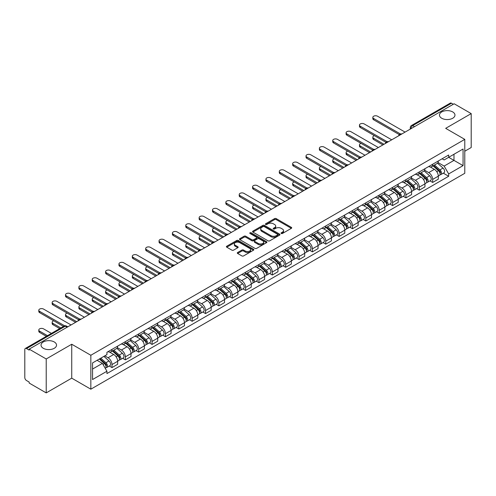 <?xml version="1.0" encoding="UTF-8"?>
<svg xmlns="http://www.w3.org/2000/svg" width="496" height="496" viewBox="0 0 496 496"><rect width="100%" height="100%" fill="white"/><g stroke="black" fill="none" stroke-linecap="round" stroke-linejoin="round"><path stroke-width="0.74" d="M281.257 233.486A0.831 0.477 0 0 0 282.435 233.486L291.363 228.327A1.19 0.688 0 0 0 291.716 227.844A1.19 0.688 0 0 0 291.363 227.36L276.235 218.624A1.19 0.688 0 0 0 274.548 218.624L265.62 223.777A0.831 0.477 0 0 0 265.372 224.118A0.831 0.477 0 0 0 265.62 224.459A0.831 0.477 0 0 0 266.798 224.459L267.952 223.789A3.807 2.195 0 0 1 273.333 223.789L274.592 224.521A3.807 2.195 0 0 1 275.708 226.071A3.807 2.195 0 0 1 274.592 227.627L273.439 228.29A0.831 0.477 0 0 0 273.191 228.631A0.831 0.477 0 0 0 273.439 228.972A0.831 0.477 0 0 0 274.617 228.972L275.77 228.303A3.807 2.195 0 0 1 281.151 228.303L282.41 229.034A3.807 2.195 0 0 1 283.526 230.584A3.807 2.195 0 0 1 282.41 232.14L281.257 232.81A0.831 0.477 0 0 0 281.015 233.145A0.831 0.477 0 0 0 281.257 233.486L281.257 232.81M54.262 341.961A7.75 4.476 0 0 0 45.818 340.994A7.75 4.476 0 0 0 41.032 345.129A7.75 4.476 0 0 0 43.301 348.291A7.75 4.476 0 0 0 51.745 349.265A7.75 4.476 0 0 0 56.532 345.129A7.75 4.476 0 0 0 54.262 341.961M452.699 111.929A7.75 4.476 0 0 0 444.255 110.955A7.75 4.476 0 0 0 439.468 115.091A7.75 4.476 0 0 0 441.738 118.259A7.75 4.476 0 0 0 450.182 119.226A7.75 4.476 0 0 0 454.968 115.091A7.75 4.476 0 0 0 452.699 111.929M237.646 252.501A1.19 0.688 0 0 0 237.299 252.985A1.19 0.688 0 0 0 237.646 253.475L241.893 255.924A1.19 0.688 0 0 0 243.573 255.924L253.493 250.195A1.19 0.688 0 0 0 253.84 249.711A1.19 0.688 0 0 0 253.493 249.228L238.359 240.486A1.19 0.688 0 0 0 236.679 240.486L226.759 246.214A1.19 0.688 0 0 0 226.412 246.698A1.19 0.688 0 0 0 226.759 247.188L231.886 250.145A1.19 0.688 0 0 0 233.566 250.145L237.813 247.696A1.19 0.688 0 0 0 238.161 247.213A1.19 0.688 0 0 0 237.813 246.723L235.271 245.26A3.181 1.835 0 0 1 234.335 243.958A3.181 1.835 0 0 1 236.301 242.265A3.181 1.835 0 0 1 239.766 242.662L249.73 248.409A3.181 1.835 0 0 1 250.66 249.711A3.181 1.835 0 0 1 248.701 251.404A3.181 1.835 0 0 1 245.235 251.007L243.573 250.052A1.19 0.688 0 0 0 241.893 250.052L237.646 252.501L237.646 253.475L241.893 251.038L241.893 250.052M90.836 355.266L71.734 344.236L46.215 358.974L29.171 349.134L454.156 103.769L471.2 113.609L445.675 128.346L464.777 139.37L90.836 355.266L90.836 389.186L464.777 173.296L464.777 139.37M268.038 240.827A1.19 0.688 0 0 0 269.719 240.827L279.639 235.098A1.19 0.688 0 0 0 279.986 234.614A1.19 0.688 0 0 0 279.639 234.131L264.504 225.395A1.19 0.688 0 0 0 262.824 225.395L252.904 231.124A1.19 0.688 0 0 0 252.557 231.607A1.19 0.688 0 0 0 252.904 232.091L268.038 240.827M250.337 233.666A0.831 0.477 0 0 1 251.181 233.783L251.181 232.798L266.563 241.676A1.19 0.688 0 0 1 266.91 242.166A1.19 0.688 0 0 1 266.563 242.649L256.643 248.378A1.19 0.688 0 0 1 254.963 248.378L239.828 239.636L239.828 238.669A1.19 0.688 0 0 0 239.481 239.153A1.19 0.688 0 0 0 239.828 239.636M239.828 238.669L244.075 236.22A1.19 0.688 0 0 1 245.756 236.22L251.894 239.76A1.19 0.688 0 0 0 253.574 239.76L256.395 238.136A1.19 0.688 0 0 0 256.742 237.646A1.19 0.688 0 0 0 256.395 237.162L250.003 233.473A0.831 0.477 0 0 1 249.761 233.132A0.831 0.477 0 0 1 250.275 232.692A0.831 0.477 0 0 1 251.181 232.798M46.215 358.974L46.215 392.894L29.171 383.055L29.171 382.069L26.511 380.531A2.424 1.401 -120 0 1 24.8 377.568L24.8 349.581A2.424 1.401 -120 0 1 25.302 348.471L64.102 326.07A2.424 1.401 60 0 1 65.311 326.188L26.511 348.589A2.424 1.401 -120 0 0 25.302 348.471M464.777 151.237L471.2 147.529L471.2 113.609M46.215 392.894L71.734 378.163L90.836 389.186M29.171 349.134L29.171 350.12L26.511 348.589M414.501 126.666L412.703 125.624A2.424 1.401 60 0 0 411.488 125.507L450.287 103.106A2.424 1.401 60 0 1 451.503 103.224L412.703 125.624A2.424 1.401 120 0 0 410.992 128.594L410.992 128.693M453.301 104.265L451.503 103.224M432.661 164.244A5.574 3.218 60 0 1 431.501 166.743L437.156 163.482A5.574 3.218 -120 0 0 438.309 160.983M424.638 170.246L428.718 172.602A5.574 3.218 60 0 1 432.661 179.428L438.309 176.161A5.574 3.218 -120 0 0 434.372 169.341L430.323 167.003M438.309 176.161L438.309 179.18L432.661 182.441L429.945 180.879M431.501 166.743A5.574 3.218 60 0 1 428.761 166.495M432.661 179.428L432.661 182.441M419.3 171.957A5.574 3.218 60 0 1 418.14 174.462L423.795 171.194A5.574 3.218 -120 0 0 424.948 168.696M416.584 188.592L419.3 190.154L424.948 186.893L424.948 183.873A5.574 3.218 -120 0 0 421.011 177.053L416.962 174.716M418.14 174.462A5.574 3.218 60 0 1 415.4 174.208M411.277 177.959L415.357 180.315A5.574 3.218 60 0 1 419.3 187.141L419.3 190.154M405.933 179.67A5.574 3.218 60 0 1 404.779 182.175L410.434 178.907A5.574 3.218 -120 0 0 411.587 176.409M403.223 196.304L405.939 197.867L411.587 194.606L411.587 191.592A5.574 3.218 -120 0 0 407.65 184.766L403.601 182.429M404.779 182.175A5.574 3.218 60 0 1 402.039 181.92M397.916 185.671L401.996 188.027A5.574 3.218 60 0 1 405.939 194.854L405.939 197.867M392.572 187.389A5.574 3.218 60 0 1 391.418 189.887L397.073 186.626A5.574 3.218 -120 0 0 398.226 184.121M389.862 204.017L392.572 205.586L398.226 202.318L398.226 199.305A5.574 3.218 -120 0 0 394.289 192.479L390.24 190.142M391.418 189.887A5.574 3.218 60 0 1 388.678 189.633M384.555 193.384L388.635 195.74A5.574 3.218 60 0 1 392.572 202.566L392.572 205.586M379.211 195.102A5.574 3.218 60 0 1 378.057 197.6L383.712 194.339A5.574 3.218 -120 0 0 384.865 191.834M376.501 211.73L379.211 213.299L384.865 210.031L384.865 207.018A5.574 3.218 -120 0 0 380.928 200.192L376.879 197.861M378.057 197.6A5.574 3.218 60 0 1 375.317 197.352M371.194 201.103L375.274 203.459A5.574 3.218 60 0 1 379.211 210.279L379.211 213.299M365.85 202.814A5.574 3.218 60 0 1 364.696 205.313L370.351 202.052A5.574 3.218 -120 0 0 371.504 199.553M363.14 219.449L365.85 221.011L371.504 217.75L371.504 214.731A5.574 3.218 -120 0 0 367.567 207.905L363.518 205.573M364.696 205.313A5.574 3.218 60 0 1 361.956 205.065M357.827 208.816L361.913 211.172A5.574 3.218 60 0 1 365.85 217.998L365.85 221.011M352.489 210.527A5.574 3.218 60 0 1 351.335 213.032L356.99 209.765A5.574 3.218 -120 0 0 358.143 207.266M349.779 227.162L352.489 228.724L358.143 225.463L358.143 222.444A5.574 3.218 -120 0 0 354.206 215.624L350.157 213.286M351.335 213.032A5.574 3.218 60 0 1 348.595 212.778M344.466 216.529L348.552 218.885A5.574 3.218 60 0 1 352.489 225.711L352.489 228.724M339.128 218.24A5.574 3.218 60 0 1 337.974 220.745L343.629 217.477A5.574 3.218 -120 0 0 344.782 214.979M336.418 234.875L339.128 236.437L344.782 233.176L344.782 230.163A5.574 3.218 -120 0 0 340.845 223.336L336.796 220.999M337.974 220.745A5.574 3.218 60 0 1 335.234 220.491M331.105 224.242L335.191 226.598A5.574 3.218 60 0 1 339.128 233.424L339.128 236.437M325.767 225.959A5.574 3.218 60 0 1 324.613 228.458L330.268 225.196A5.574 3.218 -120 0 0 331.421 222.692M323.057 242.587L325.767 244.156L331.421 240.889L331.421 237.875A5.574 3.218 -120 0 0 327.484 231.049L323.435 228.712M324.613 228.458A5.574 3.218 60 0 1 321.873 228.203M317.744 231.954L321.83 234.31A5.574 3.218 60 0 1 325.767 241.137L325.767 244.156M312.406 233.672A5.574 3.218 60 0 1 311.252 236.17L316.907 232.909A5.574 3.218 -120 0 0 318.06 230.404M309.696 250.3L312.406 251.869L318.06 248.601L318.06 245.588A5.574 3.218 -120 0 0 314.123 238.762L310.074 236.425M311.252 236.17A5.574 3.218 60 0 1 308.512 235.922M304.383 239.667L308.469 242.029A5.574 3.218 60 0 1 312.406 248.849L312.406 251.869M299.045 241.385A5.574 3.218 60 0 1 297.891 243.883L303.546 240.622A5.574 3.218 -120 0 0 304.699 238.123M296.335 258.019L299.045 259.582L304.699 256.32L304.699 253.301A5.574 3.218 -120 0 0 300.762 246.475L296.713 244.144M297.891 243.883A5.574 3.218 60 0 1 295.151 243.635M291.022 247.386L295.108 249.742A5.574 3.218 60 0 1 299.045 256.562L299.045 259.582M285.684 249.097A5.574 3.218 60 0 1 284.53 251.602L290.185 248.335A5.574 3.218 -120 0 0 291.338 245.836M282.974 265.732L285.684 267.294L291.338 264.033L291.338 261.014A5.574 3.218 -120 0 0 287.401 254.194L283.352 251.856M284.53 251.602A5.574 3.218 60 0 1 281.79 251.348M277.661 255.099L281.747 257.455A5.574 3.218 60 0 1 285.684 264.281L285.684 267.294M272.323 256.81A5.574 3.218 60 0 1 271.169 259.315L276.824 256.048A5.574 3.218 -120 0 0 277.977 253.549M269.613 273.445L272.323 275.007L277.977 271.746L277.977 268.727A5.574 3.218 -120 0 0 274.04 261.907L269.991 259.569M271.169 259.315A5.574 3.218 60 0 1 268.429 259.061M264.3 262.812L268.386 265.168A5.574 3.218 60 0 1 272.323 271.994L272.323 275.007M258.962 264.529A5.574 3.218 60 0 1 257.808 267.028L263.463 263.767A5.574 3.218 -120 0 0 264.616 261.262M256.252 281.158L258.962 282.726L264.616 279.459L264.616 276.446A5.574 3.218 -120 0 0 260.679 269.619L256.63 267.282M257.808 267.028A5.574 3.218 60 0 1 255.068 266.774M250.939 270.525L255.025 272.881A5.574 3.218 60 0 1 258.962 279.707L258.962 282.726M245.601 272.242A5.574 3.218 60 0 1 244.447 274.741L250.102 271.479A5.574 3.218 -120 0 0 251.255 268.975M242.891 288.87L245.601 290.439L251.255 287.172L251.255 284.158A5.574 3.218 -120 0 0 247.312 277.332L243.269 274.995M244.447 274.741A5.574 3.218 60 0 1 241.707 274.493M237.578 278.237L241.664 280.6A5.574 3.218 60 0 1 245.601 287.42L245.601 290.439M232.24 279.955A5.574 3.218 60 0 1 231.086 282.453L236.741 279.192A5.574 3.218 -120 0 0 237.894 276.694M229.53 296.589L232.24 298.152L237.894 294.891L237.894 291.871A5.574 3.218 -120 0 0 233.951 285.045L229.908 282.714M231.086 282.453A5.574 3.218 60 0 1 228.346 282.205M224.217 285.956L228.303 288.312A5.574 3.218 60 0 1 232.24 295.132L232.24 298.152M218.879 287.668A5.574 3.218 60 0 1 217.725 290.172L223.38 286.905A5.574 3.218 -120 0 0 224.533 284.406M216.169 304.302L218.879 305.865L224.533 302.603L224.533 299.584A5.574 3.218 -120 0 0 220.59 292.764L216.547 290.427M217.725 290.172A5.574 3.218 60 0 1 214.985 289.918M210.856 293.669L214.942 296.025A5.574 3.218 60 0 1 218.879 302.851L218.879 305.865M205.518 295.38A5.574 3.218 60 0 1 204.364 297.885L210.019 294.618A5.574 3.218 -120 0 0 211.172 292.119M202.808 312.015L205.518 313.577L211.172 310.316L211.172 307.297A5.574 3.218 -120 0 0 207.229 300.477L203.186 298.139M204.364 297.885A5.574 3.218 60 0 1 201.624 297.631M197.495 301.382L201.581 303.738A5.574 3.218 60 0 1 205.518 310.564L205.518 313.577M192.157 303.099A5.574 3.218 60 0 1 191.003 305.598L196.658 302.337A5.574 3.218 -120 0 0 197.811 299.832M189.447 319.728L192.157 321.296L197.811 318.029L197.811 315.016A5.574 3.218 -120 0 0 193.868 308.19L189.825 305.852M191.003 305.598A5.574 3.218 60 0 1 188.263 305.344M184.134 309.095L188.22 311.451A5.574 3.218 60 0 1 192.157 318.277L192.157 321.296M178.796 310.812A5.574 3.218 60 0 1 177.642 313.311L183.297 310.05A5.574 3.218 -120 0 0 184.45 307.545M176.086 327.441L178.796 329.009L184.45 325.742L184.45 322.729A5.574 3.218 -120 0 0 180.507 315.902L176.464 313.565M177.642 313.311A5.574 3.218 60 0 1 174.902 313.063M170.773 316.808L174.859 319.17A5.574 3.218 60 0 1 178.796 325.99L178.796 329.009M165.435 318.525A5.574 3.218 60 0 1 164.281 321.024L169.936 317.762A5.574 3.218 -120 0 0 171.089 315.264M162.725 335.16L165.435 336.722L171.089 333.461L171.089 330.441A5.574 3.218 -120 0 0 167.146 323.615L163.103 321.284M164.281 321.024A5.574 3.218 60 0 1 161.541 320.776M157.412 324.527L161.498 326.883A5.574 3.218 60 0 1 165.435 333.703L165.435 336.722M152.074 326.238A5.574 3.218 60 0 1 150.92 328.736L156.575 325.475A5.574 3.218 -120 0 0 157.728 322.977M149.364 342.872L152.074 344.435L157.728 341.174L157.728 338.154A5.574 3.218 -120 0 0 153.785 331.334L149.742 328.997M150.92 328.736A5.574 3.218 60 0 1 148.174 328.488M144.051 332.239L148.137 334.595A5.574 3.218 60 0 1 152.074 341.422L152.074 344.435M138.713 333.951A5.574 3.218 60 0 1 137.559 336.455L143.214 333.188A5.574 3.218 -120 0 0 144.367 330.689M136.003 350.585L138.713 352.148L144.367 348.886L144.367 345.867A5.574 3.218 -120 0 0 140.424 339.047L136.381 336.71M137.559 336.455A5.574 3.218 60 0 1 134.813 336.201M130.69 339.952L134.776 342.308A5.574 3.218 60 0 1 138.713 349.134L138.713 352.148M125.352 341.663A5.574 3.218 60 0 1 124.198 344.168L129.853 340.901A5.574 3.218 -120 0 0 131.006 338.402M122.642 358.298L125.352 359.867L131.006 356.599L131.006 353.586A5.574 3.218 -120 0 0 127.063 346.76L123.02 344.422M124.198 344.168A5.574 3.218 60 0 1 121.452 343.914M117.329 347.665L121.415 350.021A5.574 3.218 60 0 1 125.352 356.847L125.352 359.867M111.991 349.382A5.574 3.218 60 0 1 110.837 351.881L116.492 348.62A5.574 3.218 -120 0 0 117.645 346.115M109.281 366.011L111.991 367.579L117.645 364.312L117.645 361.299A5.574 3.218 -120 0 0 113.702 354.473L109.659 352.135M110.837 351.881A5.574 3.218 60 0 1 108.091 351.633M104.799 355.855L108.047 357.74A5.574 3.218 60 0 1 111.991 364.56L111.991 367.579M442.122 158.782L444.137 159.941L463.066 149.017L453.983 154.256L453.983 160.388L444.137 166.073L437.999 162.533M92.547 369.061L102.399 363.376L106.938 371.237L92.547 379.545L92.547 362.929L106.938 354.621L106.938 352.296L448.675 155L448.675 157.319L463.066 165.627L448.675 173.935L444.137 166.073M463.066 149.017L463.066 165.627M106.938 371.237L106.938 373.562L448.675 176.26L448.675 173.935M71.734 344.236L71.734 378.163M102.399 363.376L97.086 360.307M443.306 173.166L448.675 176.26M281.585 233.604L282.41 233.126A3.807 2.195 0 0 0 283.526 231.576L283.526 230.584M275.708 226.071L275.708 227.063A3.807 2.195 0 0 1 274.592 228.613L273.767 229.09M291.35 228.34L276.235 219.61A1.19 0.688 0 0 0 274.548 219.61L265.949 224.576M279.62 235.11L264.504 226.381A1.19 0.688 0 0 0 262.824 226.381L252.917 232.103M277.537 234.955A0.831 0.477 0 0 0 277.779 234.614A0.831 0.477 0 0 0 277.537 234.273L264.25 226.604A0.831 0.477 0 0 0 263.078 226.604L261.857 227.311A3.807 2.195 0 0 0 260.741 228.861A3.807 2.195 0 0 0 261.857 230.417L270.934 235.656A3.807 2.195 0 0 0 276.315 235.656L277.537 234.955L277.537 235.941A0.831 0.477 0 0 0 277.779 235.606L277.779 234.614M260.741 228.861L260.741 229.853A3.807 2.195 0 0 0 261.857 231.409L261.857 230.417M277.537 235.941L276.315 236.648A3.807 2.195 0 0 1 270.934 236.648L261.857 231.409M239.847 239.649L244.075 237.206L244.075 236.22M256.742 237.646L256.742 238.638A1.19 0.688 0 0 1 256.395 239.122L253.574 240.752A1.19 0.688 0 0 1 251.894 240.752L245.756 237.206A1.19 0.688 0 0 0 244.075 237.206M251.181 233.783L266.55 242.656M258.261 243.437A3.181 1.835 0 0 0 261.727 243.834A3.181 1.835 0 0 0 263.692 242.141A3.181 1.835 0 0 0 262.762 240.839L259.253 238.812A1.19 0.688 0 0 0 257.567 238.812L254.752 240.442A1.19 0.688 0 0 0 254.405 240.926A1.19 0.688 0 0 0 254.752 241.409L258.261 243.437L258.261 244.429A3.181 1.835 0 0 0 261.727 244.826A3.181 1.835 0 0 0 263.692 243.127L263.692 242.141M254.405 240.926L254.405 241.912A1.19 0.688 0 0 0 254.752 242.401L254.752 241.409M258.261 244.429L254.752 242.401M250.66 249.711L250.66 250.697A3.181 1.835 0 0 1 248.701 252.396A3.181 1.835 0 0 1 245.235 251.999L243.573 251.038A1.19 0.688 0 0 0 241.893 251.038M234.335 243.958L234.335 244.95A3.181 1.835 0 0 0 235.271 246.245L235.271 245.26M237.813 246.723L237.813 247.696L235.271 246.245M253.493 249.228L253.493 250.195L238.359 241.478A1.19 0.688 0 0 0 236.679 241.478L226.771 247.194L226.759 246.214M433.045 165.856L438.489 170.717A3.026 1.748 60 0 1 439.437 175.398L438.309 176.049M433.188 165.986L435.748 167.462M374.455 135.687A2.784 1.606 -0 0 0 372.831 137.144A2.784 1.606 -0 0 0 373.649 138.285L384.009 144.268M433.591 165.54L439.654 170.946A1.451 0.837 60 0 1 440.107 173.191A1.451 0.837 60 0 1 439.977 173.247M434.502 165.013L439.946 169.874A3.026 1.748 60 0 1 440.894 174.555A3.026 1.748 60 0 1 439.983 174.654M437.534 163.19L443.027 168.094A3.026 1.748 60 0 1 443.982 172.775L440.894 174.555M382.893 144.913L373.649 139.568A2.784 1.606 180 0 1 372.831 138.434L372.831 137.144M399.323 134.614L373.649 119.79A2.784 1.606 180 0 1 372.831 118.656L372.831 117.366A2.784 1.606 -0 0 0 373.649 118.507L400.427 133.963M405.077 132.103L377.586 116.231A2.784 1.606 -0 0 0 374.548 115.878A2.784 1.606 -0 0 0 372.831 117.366M419.684 173.569L425.128 178.43A3.026 1.748 60 0 1 426.076 183.111L424.948 183.762M419.827 173.699L422.387 175.181M361.094 143.4A2.784 1.606 -0 0 0 359.47 144.863A2.784 1.606 -0 0 0 360.288 145.998L370.648 151.981M420.23 173.253L426.293 178.659A1.451 0.837 60 0 1 426.746 180.904A1.451 0.837 60 0 1 426.616 180.959M421.141 172.732L426.585 177.587A3.026 1.748 60 0 1 427.533 182.268A3.026 1.748 60 0 1 426.622 182.367M424.173 170.909L429.666 175.807A3.026 1.748 60 0 1 430.615 180.488L427.533 182.268M369.532 152.625L360.288 147.281A2.784 1.606 180 0 1 359.47 146.146L359.47 144.863M406.323 181.282L411.767 186.143A3.026 1.748 60 0 1 412.715 190.824L411.587 191.475M406.466 181.412L409.026 182.894M347.733 151.113A2.784 1.606 -0 0 0 346.109 152.576A2.784 1.606 -0 0 0 346.921 153.71L357.287 159.693M406.869 180.966L412.932 186.372A1.451 0.837 60 0 1 413.385 188.623A1.451 0.837 60 0 1 413.255 188.672M407.78 180.445L413.224 185.299A3.026 1.748 60 0 1 414.172 189.987A3.026 1.748 60 0 1 413.261 190.08M410.812 178.622L416.305 183.52A3.026 1.748 60 0 1 417.254 188.201L414.172 189.987M356.171 160.338L346.921 155A2.784 1.606 180 0 1 346.109 153.859L346.109 152.576M385.962 142.327L360.288 127.503A2.784 1.606 180 0 1 359.47 126.368L359.47 125.079A2.784 1.606 -0 0 0 360.288 126.22L387.066 141.682M391.716 139.816L364.225 123.944A2.784 1.606 -0 0 0 361.187 123.597A2.784 1.606 -0 0 0 359.47 125.079M372.601 150.04L346.921 135.216A2.784 1.606 180 0 1 346.109 134.081L346.109 132.798A2.784 1.606 -0 0 0 346.921 133.932L373.705 149.395M378.355 147.529L350.864 131.657A2.784 1.606 -0 0 0 347.826 131.31A2.784 1.606 -0 0 0 346.109 132.798M392.962 189.001L398.406 193.855A3.026 1.748 60 0 1 399.354 198.536L398.226 199.194M393.105 189.125L395.665 190.607M334.372 158.825A2.784 1.606 -0 0 0 332.748 160.289A2.784 1.606 -0 0 0 333.56 161.423L343.926 167.406M393.508 188.678L399.571 194.085A1.451 0.837 60 0 1 400.024 196.335A1.451 0.837 60 0 1 399.894 196.385M394.419 188.158L399.863 193.018A3.026 1.748 60 0 1 400.811 197.699A3.026 1.748 60 0 1 399.9 197.799M397.451 186.335L402.944 191.233A3.026 1.748 60 0 1 403.893 195.92L400.811 197.699M342.81 168.051L333.56 162.713A2.784 1.606 180 0 1 332.748 161.572L332.748 160.289M379.601 196.714L385.045 201.568A3.026 1.748 60 0 1 385.993 206.255L384.865 206.906M379.744 196.844L382.304 198.319M321.011 166.538A2.784 1.606 -0 0 0 319.387 168.001A2.784 1.606 -0 0 0 320.199 169.142L330.565 175.125M380.147 196.397L386.21 201.804A1.451 0.837 60 0 1 386.663 204.048A1.451 0.837 60 0 1 386.533 204.104M381.058 195.87L386.502 200.731A3.026 1.748 60 0 1 387.45 205.412A3.026 1.748 60 0 1 386.539 205.511M384.09 194.048L389.583 198.952A3.026 1.748 60 0 1 390.532 203.633L387.45 205.412M329.449 175.764L320.199 170.426A2.784 1.606 180 0 1 319.387 169.291L319.387 168.001M366.24 204.426L371.684 209.287A3.026 1.748 60 0 1 372.632 213.968L371.504 214.619M366.383 204.557L368.943 206.032M307.65 174.257A2.784 1.606 -0 0 0 306.026 175.714A2.784 1.606 -0 0 0 306.838 176.855L317.204 182.838M366.786 204.11L372.843 209.517A1.451 0.837 60 0 1 373.302 211.761A1.451 0.837 60 0 1 373.172 211.817M367.697 203.583L373.141 208.444A3.026 1.748 60 0 1 374.089 213.125A3.026 1.748 60 0 1 373.178 213.224M370.729 201.76L376.222 206.665A3.026 1.748 60 0 1 377.171 211.346L374.089 213.125M316.088 183.483L306.838 178.138A2.784 1.606 180 0 1 306.026 177.004L306.026 175.714M359.24 157.753L333.56 142.935A2.784 1.606 180 0 1 332.748 141.794L332.748 140.511A2.784 1.606 -0 0 0 333.56 141.645L360.344 157.108M364.994 155.242L337.503 139.37A2.784 1.606 -0 0 0 334.465 139.023A2.784 1.606 -0 0 0 332.748 140.511M345.873 165.472L320.199 150.648A2.784 1.606 180 0 1 319.387 149.507L319.387 148.223A2.784 1.606 -0 0 0 320.199 149.358L346.983 164.821M351.633 162.961L324.142 147.083A2.784 1.606 -0 0 0 321.104 146.735A2.784 1.606 -0 0 0 319.387 148.223M332.512 173.185L306.838 158.36A2.784 1.606 180 0 1 306.026 157.22L306.026 155.936A2.784 1.606 -0 0 0 306.838 157.077L333.622 172.534M338.272 170.674L310.781 154.802A2.784 1.606 -0 0 0 307.743 154.448A2.784 1.606 -0 0 0 306.026 155.936M352.879 212.139L358.323 217A3.026 1.748 60 0 1 359.271 221.681L358.143 222.332M353.022 212.269L355.582 213.751M294.289 181.97A2.784 1.606 -0 0 0 292.665 183.433A2.784 1.606 -0 0 0 293.477 184.568L303.843 190.551M353.425 211.823L359.482 217.229A1.451 0.837 60 0 1 359.941 219.474A1.451 0.837 60 0 1 359.811 219.53M354.336 211.302L359.78 216.157A3.026 1.748 60 0 1 360.728 220.838A3.026 1.748 60 0 1 359.817 220.937M357.368 209.479L362.861 214.377A3.026 1.748 60 0 1 363.81 219.058L360.728 220.838M302.727 191.196L293.477 185.851A2.784 1.606 180 0 1 292.665 184.717L292.665 183.433M319.151 180.897L293.477 166.073A2.784 1.606 180 0 1 292.665 164.939L292.665 163.649A2.784 1.606 -0 0 0 293.477 164.79L320.261 180.253M324.911 178.386L297.42 162.514A2.784 1.606 -0 0 0 294.382 162.167A2.784 1.606 -0 0 0 292.665 163.649M339.518 219.852L344.962 224.713A3.026 1.748 60 0 1 345.91 229.394L344.782 230.045M339.661 219.982L342.221 221.464M280.928 189.683A2.784 1.606 -0 0 0 279.304 191.146A2.784 1.606 -0 0 0 280.116 192.281L290.482 198.264M340.064 219.536L346.121 224.942A1.451 0.837 60 0 1 346.58 227.193A1.451 0.837 60 0 1 346.45 227.242M340.975 219.015L346.419 223.87A3.026 1.748 60 0 1 347.367 228.557A3.026 1.748 60 0 1 346.456 228.65M344.007 217.192L349.5 222.09A3.026 1.748 60 0 1 350.449 226.771L347.367 228.557M289.366 198.908L280.116 193.57A2.784 1.606 180 0 1 279.304 192.429L279.304 191.146M305.79 188.61L280.116 173.786A2.784 1.606 180 0 1 279.304 172.651L279.304 171.362A2.784 1.606 -0 0 0 280.116 172.503L306.9 187.965M311.55 186.099L284.059 170.227A2.784 1.606 -0 0 0 281.021 169.88A2.784 1.606 -0 0 0 279.304 171.362M326.157 227.571L331.601 232.426A3.026 1.748 60 0 1 332.549 237.107L331.421 237.764M326.3 227.695L328.86 229.177M267.567 197.396A2.784 1.606 -0 0 0 265.943 198.859A2.784 1.606 -0 0 0 266.755 199.993L277.121 205.976M326.703 227.249L332.76 232.655A1.451 0.837 60 0 1 333.219 234.906A1.451 0.837 60 0 1 333.089 234.955M327.614 226.728L333.058 231.589A3.026 1.748 60 0 1 334.006 236.27A3.026 1.748 60 0 1 333.089 236.363M330.646 224.905L336.139 229.803A3.026 1.748 60 0 1 337.088 234.49L334.006 236.27M276.005 206.621L266.755 201.283A2.784 1.606 180 0 1 265.943 200.142L265.943 198.859M292.429 196.323L266.755 181.499A2.784 1.606 180 0 1 265.943 180.364L265.943 179.081A2.784 1.606 -0 0 0 266.755 180.215L293.539 195.678M298.189 193.812L270.698 177.94A2.784 1.606 -0 0 0 267.66 177.593A2.784 1.606 -0 0 0 265.943 179.081M312.796 235.284L318.24 240.138A3.026 1.748 60 0 1 319.188 244.826L318.06 245.477M312.939 235.408L315.499 236.89M254.206 205.108A2.784 1.606 -0 0 0 252.582 206.572A2.784 1.606 -0 0 0 253.394 207.712L263.76 213.695M313.342 234.968L319.399 240.374A1.451 0.837 60 0 1 319.858 242.618A1.451 0.837 60 0 1 319.728 242.674M314.247 234.441L319.697 239.301A3.026 1.748 60 0 1 320.645 243.982A3.026 1.748 60 0 1 319.728 244.082M317.285 232.618L322.778 237.522A3.026 1.748 60 0 1 323.727 242.203L320.645 243.982M262.644 214.334L253.394 208.996A2.784 1.606 180 0 1 252.582 207.861L252.582 206.572M279.068 204.042L253.394 189.218A2.784 1.606 180 0 1 252.582 188.077L252.582 186.794A2.784 1.606 -0 0 0 253.394 187.928L280.178 203.391M284.828 201.531L257.337 185.653A2.784 1.606 -0 0 0 254.299 185.306A2.784 1.606 -0 0 0 252.582 186.794M299.435 242.997L304.879 247.857A3.026 1.748 60 0 1 305.827 252.538L304.699 253.189M299.578 243.127L302.138 244.602M240.845 212.827A2.784 1.606 -0 0 0 239.221 214.284A2.784 1.606 -0 0 0 240.033 215.425L250.399 221.408M299.981 242.68L306.038 248.087A1.451 0.837 60 0 1 306.497 250.331A1.451 0.837 60 0 1 306.367 250.387M300.886 242.153L306.336 247.014A3.026 1.748 60 0 1 307.284 251.695A3.026 1.748 60 0 1 306.367 251.794M303.924 240.331L309.417 245.235A3.026 1.748 60 0 1 310.366 249.916L307.284 251.695M249.283 222.053L240.033 216.709A2.784 1.606 180 0 1 239.221 215.574L239.221 214.284M286.074 250.709L291.518 255.57A3.026 1.748 60 0 1 292.466 260.251L291.338 260.902M286.217 250.84L288.777 252.321M227.484 220.54A2.784 1.606 -0 0 0 225.86 222.003A2.784 1.606 -0 0 0 226.672 223.138L237.038 229.121M286.62 250.393L292.677 255.8A1.451 0.837 60 0 1 293.136 258.044A1.451 0.837 60 0 1 293.006 258.1M287.525 249.872L292.975 254.727A3.026 1.748 60 0 1 293.923 259.408A3.026 1.748 60 0 1 293.006 259.507M290.563 248.05L296.056 252.948A3.026 1.748 60 0 1 297.005 257.629L293.923 259.408M235.922 229.766L226.672 224.421A2.784 1.606 180 0 1 225.86 223.287L225.86 222.003M272.713 258.422L278.157 263.283A3.026 1.748 60 0 1 279.105 267.964L277.977 268.615M272.856 258.552L275.416 260.034M214.123 228.253A2.784 1.606 -0 0 0 212.499 229.716A2.784 1.606 -0 0 0 213.311 230.851L223.677 236.834M273.259 258.106L279.316 263.512A1.451 0.837 60 0 1 279.775 265.763A1.451 0.837 60 0 1 279.645 265.813M274.164 257.585L279.614 262.44A3.026 1.748 60 0 1 280.562 267.127A3.026 1.748 60 0 1 279.645 267.22M277.202 255.762L282.695 260.66A3.026 1.748 60 0 1 283.644 265.341L280.562 267.127M222.561 237.479L213.311 232.14A2.784 1.606 180 0 1 212.499 231L212.499 229.716M259.352 266.141L264.796 270.996A3.026 1.748 60 0 1 265.744 275.677L264.616 276.334M259.495 266.265L262.055 267.747M200.762 235.966A2.784 1.606 -0 0 0 199.138 237.429A2.784 1.606 -0 0 0 199.95 238.564L210.316 244.547M259.898 265.819L265.955 271.225A1.451 0.837 60 0 1 266.414 273.476A1.451 0.837 60 0 1 266.278 273.525M260.803 265.298L266.253 270.159A3.026 1.748 60 0 1 267.201 274.84A3.026 1.748 60 0 1 266.284 274.933M263.841 263.475L269.334 268.373A3.026 1.748 60 0 1 270.283 273.06L267.201 274.84M209.2 245.191L199.95 239.853A2.784 1.606 180 0 1 199.138 238.712L199.138 237.429M245.991 273.854L251.435 278.709A3.026 1.748 60 0 1 252.383 283.396L251.255 284.047M246.134 273.978L248.694 275.46M187.401 243.679A2.784 1.606 -0 0 0 185.777 245.142A2.784 1.606 -0 0 0 186.589 246.283L196.955 252.266M246.537 273.538L252.594 278.938A1.451 0.837 60 0 1 253.053 281.189A1.451 0.837 60 0 1 252.917 281.238M247.442 273.011L252.892 277.872A3.026 1.748 60 0 1 253.84 282.553A3.026 1.748 60 0 1 252.923 282.652M250.48 271.188L255.973 276.092A3.026 1.748 60 0 1 256.922 280.773L253.84 282.553M195.839 252.904L186.589 247.566A2.784 1.606 180 0 1 185.777 246.431L185.777 245.142M232.624 281.567L238.074 286.421A3.026 1.748 60 0 1 239.022 291.109L237.894 291.76M232.773 281.697L235.333 283.173M174.04 251.398A2.784 1.606 -0 0 0 172.416 252.855A2.784 1.606 -0 0 0 173.228 253.995L183.594 259.978M233.176 281.251L239.233 286.657A1.451 0.837 60 0 1 239.692 288.901A1.451 0.837 60 0 1 239.556 288.957M234.081 280.724L239.525 285.584A3.026 1.748 60 0 1 240.479 290.265A3.026 1.748 60 0 1 239.562 290.365M237.119 278.901L242.612 283.805A3.026 1.748 60 0 1 243.561 288.486L240.479 290.265M182.478 260.617L173.228 255.279A2.784 1.606 180 0 1 172.416 254.144L172.416 252.855M265.707 211.755L240.033 196.931A2.784 1.606 180 0 1 239.221 195.79L239.221 194.506A2.784 1.606 -0 0 0 240.033 195.647L266.817 211.104M271.467 209.244L243.976 193.372A2.784 1.606 -0 0 0 240.938 193.018A2.784 1.606 -0 0 0 239.221 194.506M252.346 219.468L226.672 204.643A2.784 1.606 180 0 1 225.86 203.509L225.86 202.219A2.784 1.606 -0 0 0 226.672 203.36L253.456 218.823M258.106 216.957L230.615 201.085A2.784 1.606 -0 0 0 227.577 200.737A2.784 1.606 -0 0 0 225.86 202.219M238.985 227.18L213.311 212.356A2.784 1.606 180 0 1 212.499 211.222L212.499 209.932A2.784 1.606 -0 0 0 213.311 211.073L240.095 226.536M244.745 224.669L217.254 208.797A2.784 1.606 -0 0 0 214.216 208.45A2.784 1.606 -0 0 0 212.499 209.932M225.624 234.893L199.95 220.069A2.784 1.606 180 0 1 199.138 218.934L199.138 217.651A2.784 1.606 -0 0 0 199.95 218.786L226.734 234.248M231.384 232.382L203.893 216.51A2.784 1.606 -0 0 0 200.855 216.163A2.784 1.606 -0 0 0 199.138 217.651M212.263 242.606L186.589 227.788A2.784 1.606 180 0 1 185.777 226.647L185.777 225.364A2.784 1.606 -0 0 0 186.589 226.498L213.373 241.961M218.023 240.101L190.532 224.223A2.784 1.606 -0 0 0 187.494 223.876A2.784 1.606 -0 0 0 185.777 225.364M198.902 250.325L173.228 235.501A2.784 1.606 180 0 1 172.416 234.36L172.416 233.077A2.784 1.606 -0 0 0 173.228 234.211L200.012 249.674M204.662 247.814L177.171 231.942A2.784 1.606 -0 0 0 174.133 231.589A2.784 1.606 -0 0 0 172.416 233.077M219.263 289.28L224.713 294.14A3.026 1.748 60 0 1 225.661 298.821L224.533 299.472M219.412 289.41L221.972 290.885M160.679 259.11A2.784 1.606 -0 0 0 159.055 260.574A2.784 1.606 -0 0 0 159.867 261.708L170.233 267.691M219.815 288.963L225.872 294.37A1.451 0.837 60 0 1 226.331 296.614A1.451 0.837 60 0 1 226.195 296.67M220.72 288.443L226.164 293.297A3.026 1.748 60 0 1 227.118 297.978A3.026 1.748 60 0 1 226.201 298.077M223.758 286.62L229.251 291.518A3.026 1.748 60 0 1 230.2 296.199L227.118 297.978M169.117 268.336L159.867 262.992A2.784 1.606 180 0 1 159.055 261.857L159.055 260.574M185.541 258.038L159.867 243.214A2.784 1.606 180 0 1 159.055 242.079L159.055 240.789A2.784 1.606 -0 0 0 159.867 241.93L186.651 257.387M191.301 255.527L163.81 239.655A2.784 1.606 -0 0 0 160.772 239.308A2.784 1.606 -0 0 0 159.055 240.789M205.902 296.992L211.352 301.853A3.026 1.748 60 0 1 212.3 306.534L211.172 307.185M206.051 297.123L208.611 298.604M147.312 266.823A2.784 1.606 -0 0 0 145.688 268.286A2.784 1.606 -0 0 0 146.506 269.421L156.872 275.404M206.454 296.676L212.511 302.083A1.451 0.837 60 0 1 212.97 304.333A1.451 0.837 60 0 1 212.834 304.383M207.359 296.155L212.803 301.01A3.026 1.748 60 0 1 213.757 305.697A3.026 1.748 60 0 1 212.84 305.79M210.397 294.333L215.89 299.231A3.026 1.748 60 0 1 216.839 303.912L213.757 305.697M155.756 276.049L146.506 270.711A2.784 1.606 180 0 1 145.688 269.57L145.688 268.286M172.18 265.751L146.506 250.926A2.784 1.606 180 0 1 145.688 249.792L145.688 248.502A2.784 1.606 -0 0 0 146.506 249.643L173.29 265.106M177.94 263.24L150.449 247.368A2.784 1.606 -0 0 0 147.411 247.02A2.784 1.606 -0 0 0 145.688 248.502M192.541 304.705L197.991 309.566A3.026 1.748 60 0 1 198.939 314.247L197.811 314.904M192.69 304.835L195.25 306.317M133.951 274.536A2.784 1.606 -0 0 0 132.327 275.999A2.784 1.606 -0 0 0 133.145 277.134L143.511 283.117M193.093 304.389L199.15 309.795A1.451 0.837 60 0 1 199.609 312.046A1.451 0.837 60 0 1 199.473 312.096M193.998 303.868L199.442 308.723A3.026 1.748 60 0 1 200.396 313.41A3.026 1.748 60 0 1 199.479 313.503M197.036 302.045L202.529 306.943A3.026 1.748 60 0 1 203.478 311.631L200.396 313.41M142.395 283.762L133.145 278.423A2.784 1.606 180 0 1 132.327 277.283L132.327 275.999M158.819 273.463L133.145 258.639A2.784 1.606 180 0 1 132.327 257.505L132.327 256.221A2.784 1.606 -0 0 0 133.145 257.356L159.923 272.819M164.579 270.952L137.088 255.08A2.784 1.606 -0 0 0 134.05 254.733A2.784 1.606 -0 0 0 132.327 256.221M179.18 312.424L184.63 317.279A3.026 1.748 60 0 1 185.578 321.96L184.45 322.617M179.329 312.548L181.889 314.03M120.59 282.249A2.784 1.606 -0 0 0 118.966 283.712A2.784 1.606 -0 0 0 119.784 284.853L130.15 290.836M179.732 312.108L185.789 317.508A1.451 0.837 60 0 1 186.248 319.759A1.451 0.837 60 0 1 186.112 319.808M180.637 311.581L186.081 316.442A3.026 1.748 60 0 1 187.035 321.123A3.026 1.748 60 0 1 186.118 321.222M183.675 309.758L189.168 314.662A3.026 1.748 60 0 1 190.117 319.343L187.035 321.123M129.034 291.474L119.784 286.136A2.784 1.606 180 0 1 118.966 284.995L118.966 283.712M145.458 281.176L119.784 266.358A2.784 1.606 180 0 1 118.966 265.217L118.966 263.934A2.784 1.606 -0 0 0 119.784 265.069L146.562 280.531M151.218 278.671L123.721 262.793A2.784 1.606 -0 0 0 120.689 262.446A2.784 1.606 -0 0 0 118.966 263.934M165.819 320.137L171.269 324.992A3.026 1.748 60 0 1 172.217 329.679L171.089 330.33M165.968 320.267L168.528 321.743M107.229 289.962A2.784 1.606 -0 0 0 105.605 291.425A2.784 1.606 -0 0 0 106.423 292.566L116.783 298.549M166.371 319.821L172.428 325.227A1.451 0.837 60 0 1 172.887 327.472A1.451 0.837 60 0 1 172.751 327.527M167.276 319.294L172.72 324.155A3.026 1.748 60 0 1 173.674 328.836A3.026 1.748 60 0 1 172.757 328.935M170.314 317.471L175.807 322.375A3.026 1.748 60 0 1 176.756 327.056L173.674 328.836M115.673 299.187L106.423 293.849A2.784 1.606 180 0 1 105.605 292.714L105.605 291.425M132.097 288.895L106.423 274.071A2.784 1.606 180 0 1 105.605 272.93L105.605 271.647A2.784 1.606 -0 0 0 106.423 272.781L133.201 288.244M137.857 286.384L110.36 270.512A2.784 1.606 -0 0 0 107.328 270.159A2.784 1.606 -0 0 0 105.605 271.647M152.458 327.85L157.902 332.711A3.026 1.748 60 0 1 158.856 337.392L157.728 338.043M152.607 327.98L155.167 329.456M93.868 297.681A2.784 1.606 -0 0 0 92.244 299.138A2.784 1.606 -0 0 0 93.062 300.278L103.422 306.261M153.01 327.534L159.067 332.94A1.451 0.837 60 0 1 159.526 335.184A1.451 0.837 60 0 1 159.39 335.24M153.915 327.007L159.359 331.867A3.026 1.748 60 0 1 160.313 336.548A3.026 1.748 60 0 1 159.396 336.648M156.953 325.19L162.446 330.088A3.026 1.748 60 0 1 163.395 334.769L160.313 336.548M102.312 306.906L93.062 301.562A2.784 1.606 180 0 1 92.244 300.427L92.244 299.138M118.736 296.608L93.062 281.784A2.784 1.606 180 0 1 92.244 280.649L92.244 279.36A2.784 1.606 -0 0 0 93.062 280.5L119.84 295.957M124.496 294.097L96.999 278.225A2.784 1.606 -0 0 0 93.967 277.878A2.784 1.606 -0 0 0 92.244 279.36M139.097 335.563L144.541 340.423A3.026 1.748 60 0 1 145.495 345.104L144.367 345.755M139.246 335.693L141.806 337.175M80.507 305.393A2.784 1.606 -0 0 0 78.883 306.857A2.784 1.606 -0 0 0 79.701 307.991L90.061 313.974M139.649 335.246L145.706 340.653A1.451 0.837 60 0 1 146.165 342.903A1.451 0.837 60 0 1 146.029 342.953M140.554 334.726L145.998 339.58A3.026 1.748 60 0 1 146.952 344.261A3.026 1.748 60 0 1 146.035 344.36M143.592 332.903L149.085 337.801A3.026 1.748 60 0 1 150.034 342.482L146.952 344.261M88.951 314.619L79.701 309.275A2.784 1.606 180 0 1 78.883 308.14L78.883 306.857M105.375 304.321L79.701 289.497A2.784 1.606 180 0 1 78.883 288.362L78.883 287.072A2.784 1.606 -0 0 0 79.701 288.213L106.479 303.676M111.135 301.81L83.638 285.938A2.784 1.606 -0 0 0 80.606 285.591A2.784 1.606 -0 0 0 78.883 287.072M125.736 343.275L131.18 348.136A3.026 1.748 60 0 1 132.134 352.817L131.006 353.468M125.885 343.406L128.445 344.887M67.146 313.106A2.784 1.606 -0 0 0 65.522 314.569A2.784 1.606 -0 0 0 66.34 315.704L76.7 321.687M126.288 342.959L132.345 348.366A1.451 0.837 60 0 1 132.804 350.616A1.451 0.837 60 0 1 132.668 350.666M127.193 342.438L132.637 347.293A3.026 1.748 60 0 1 133.591 351.98A3.026 1.748 60 0 1 132.674 352.073M130.231 340.616L135.724 345.514A3.026 1.748 60 0 1 136.673 350.201L133.591 351.98M75.59 322.332L66.34 316.994A2.784 1.606 180 0 1 65.522 315.853L65.522 314.569M92.014 312.034L66.34 297.209A2.784 1.606 180 0 1 65.522 296.075L65.522 294.791A2.784 1.606 -0 0 0 66.34 295.926L93.118 311.389M97.774 309.523L70.277 293.651A2.784 1.606 -0 0 0 67.245 293.303A2.784 1.606 -0 0 0 65.522 294.791M112.375 350.994L117.819 355.849A3.026 1.748 60 0 1 118.773 360.53L117.639 361.187M112.524 351.118L115.084 352.6M53.785 320.819A2.784 1.606 -0 0 0 52.161 322.282A2.784 1.606 -0 0 0 52.979 323.423L60.834 327.955M112.927 350.672L118.984 356.078A1.451 0.837 60 0 1 119.443 358.329A1.451 0.837 60 0 1 119.307 358.379M113.832 350.151L119.276 355.012A3.026 1.748 60 0 1 120.23 359.693A3.026 1.748 60 0 1 119.313 359.792M116.87 348.328L122.363 353.233A3.026 1.748 60 0 1 123.312 357.914L120.23 359.693M59.718 328.6L52.979 324.706A2.784 1.606 180 0 1 52.161 323.566L52.161 322.282M78.653 319.746L52.979 304.928A2.784 1.606 180 0 1 52.161 303.788L52.161 302.504A2.784 1.606 -0 0 0 52.979 303.639L79.757 319.102M84.413 317.242L56.916 301.363A2.784 1.606 -0 0 0 53.884 301.016A2.784 1.606 -0 0 0 52.161 302.504M99.349 359.005L104.458 363.562A3.026 1.748 60 0 1 105.412 368.249L105.264 368.336M99.398 358.974L101.723 360.313M51.41 333.393L43.555 328.86A2.784 1.606 -0 0 0 40.523 328.513A2.784 1.606 -0 0 0 38.8 329.995A2.784 1.606 -0 0 0 39.618 331.136L47.473 335.668M99.894 358.689L105.623 363.797A1.451 0.837 60 0 1 106.082 366.042A1.451 0.837 60 0 1 105.946 366.098M100.806 358.162L105.915 362.725A3.026 1.748 60 0 1 106.869 367.406A3.026 1.748 60 0 1 105.952 367.505M103.887 356.382L109.002 360.945A3.026 1.748 60 0 1 109.951 365.626L106.869 367.406M46.357 336.313L39.618 332.419A2.784 1.606 180 0 1 38.8 331.285L38.8 329.995M63.488 326.424L39.618 312.641A2.784 1.606 180 0 1 38.8 311.5L38.8 310.217A2.784 1.606 -0 0 0 39.618 311.352L64.685 325.829M71.052 324.954L43.555 309.082A2.784 1.606 -0 0 0 40.523 308.729A2.784 1.606 -0 0 0 38.8 310.217M411.072 128.644L410.992 128.594A2.424 1.401 0 0 1 410.279 127.602L410.279 129.103M125.352 356.847L131.006 353.586M138.713 349.134L144.367 345.867M152.074 341.422L157.728 338.154M165.435 333.703L171.089 330.441M178.796 325.99L184.45 322.729M192.157 318.277L197.811 315.016M205.518 310.564L211.172 307.297M218.879 302.851L224.533 299.584M232.24 295.132L237.894 291.871M245.601 287.42L251.255 284.158M258.962 279.707L264.616 276.446M272.323 271.994L277.977 268.727M285.684 264.281L291.338 261.014M299.045 256.562L304.699 253.301M312.406 248.849L318.06 245.588M325.767 241.137L331.421 237.875M339.128 233.424L344.782 230.163M352.489 225.711L358.143 222.444M365.85 217.998L371.504 214.731M379.211 210.279L384.865 207.018M392.572 202.566L398.226 199.305M405.939 194.854L411.587 191.592M419.3 187.141L424.948 183.873M111.991 364.56L117.645 361.299M108.047 357.74L113.702 354.473M121.415 350.021L127.063 346.76M134.776 342.308L140.424 339.047M148.137 334.595L153.785 331.334M161.498 326.883L167.146 323.615M174.859 319.17L180.507 315.902M188.22 311.451L193.868 308.19M201.581 303.738L207.229 300.477M214.942 296.025L220.59 292.764M228.303 288.312L233.951 285.045M241.664 280.6L247.312 277.332M255.025 272.881L260.679 269.619M268.386 265.168L274.04 261.907M281.747 257.455L287.401 254.194M295.108 249.742L300.762 246.475M308.469 242.029L314.123 238.762M321.83 234.31L327.484 231.049M335.191 226.598L340.845 223.336M348.552 218.885L354.206 215.624M361.913 211.172L367.567 207.905M375.274 203.459L380.928 200.192M388.635 195.74L394.289 192.479M401.996 188.027L407.65 184.766M415.357 180.315L421.011 177.053M428.718 172.602L434.372 169.341M401.586 134.118A2.424 1.401 120 0 0 400.52 134.738M388.225 141.831A2.424 1.401 120 0 0 387.159 142.451M374.864 149.544A2.424 1.401 120 0 0 373.798 150.164M361.503 157.257A2.424 1.401 120 0 0 360.437 157.877M348.142 164.976A2.424 1.401 120 0 0 347.076 165.59M334.781 172.689A2.424 1.401 120 0 0 333.715 173.302M321.42 180.401A2.424 1.401 120 0 0 320.354 181.021M308.059 188.114A2.424 1.401 120 0 0 306.993 188.734M294.698 195.827A2.424 1.401 120 0 0 293.632 196.447M281.337 203.546A2.424 1.401 120 0 0 280.271 204.16M267.976 211.259A2.424 1.401 120 0 0 266.91 211.873M254.615 218.972A2.424 1.401 120 0 0 253.549 219.592M241.254 226.684A2.424 1.401 120 0 0 240.188 227.304M227.893 234.397A2.424 1.401 120 0 0 226.821 235.017M214.532 242.116A2.424 1.401 120 0 0 213.46 242.73M201.171 249.829A2.424 1.401 120 0 0 200.099 250.443M187.81 257.542A2.424 1.401 120 0 0 186.738 258.162M174.449 265.255A2.424 1.401 120 0 0 173.377 265.875M161.088 272.967A2.424 1.401 120 0 0 160.016 273.587M147.727 280.686A2.424 1.401 120 0 0 146.655 281.3M134.366 288.399A2.424 1.401 120 0 0 133.294 289.013M121.005 296.112A2.424 1.401 120 0 0 119.933 296.732M107.644 303.825A2.424 1.401 120 0 0 106.572 304.445M94.283 311.538A2.424 1.401 120 0 0 93.211 312.158M80.922 319.257A2.424 1.401 120 0 0 79.85 319.87M67.109 327.23L65.311 326.188A2.424 1.401 120 0 1 66.526 326.07A2.424 2.424 0 0 0 64.102 326.07M282.41 233.126L282.41 232.14M273.439 228.972L273.439 228.29M274.592 228.613L274.592 227.627M265.62 224.459L265.62 223.777M274.548 219.61L274.548 218.624M276.235 219.61L276.235 218.624M291.363 228.327L291.363 227.36M252.904 232.091L252.904 231.124M262.824 226.381L262.824 225.395M264.504 226.381L264.504 225.395M279.639 235.098L279.639 234.131M270.934 236.648L270.934 235.656M276.315 236.648L276.315 235.656M245.756 237.206L245.756 236.22M251.894 240.752L251.894 239.76M253.574 240.752L253.574 239.76M256.395 239.122L256.395 238.136M266.563 242.649L266.563 241.676M243.573 251.038L243.573 250.052M245.235 251.999L245.235 251.007M236.679 241.478L236.679 240.486M238.359 241.478L238.359 240.486M438.489 170.717L436.79 171.697M440.411 172.527L439.865 172.844M443.027 168.094L439.946 169.874M373.649 139.568L373.649 138.285M373.649 118.507L373.649 119.79M425.128 178.43L423.429 179.409M427.05 180.24L426.504 180.556M429.666 175.807L426.585 177.587M360.288 147.281L360.288 145.998M411.767 186.143L410.068 187.122M413.689 187.953L413.143 188.269M416.305 183.52L413.224 185.299M346.921 155L346.921 153.71M360.288 126.22L360.288 127.503M346.921 133.932L346.921 135.216M398.406 193.855L396.707 194.835M400.328 195.672L399.782 195.982M402.944 191.233L399.863 193.018M333.56 162.713L333.56 161.423M385.045 201.568L383.346 202.548M386.967 203.385L386.421 203.701M389.583 198.952L386.502 200.731M320.199 170.426L320.199 169.142M371.684 209.287L369.985 210.267M373.606 211.098L373.06 211.414M376.222 206.665L373.141 208.444M306.838 178.138L306.838 176.855M333.56 141.645L333.56 142.935M320.199 149.358L320.199 150.648M306.838 157.077L306.838 158.36M358.323 217L356.624 217.98M360.245 218.81L359.699 219.127M362.861 214.377L359.78 216.157M293.477 185.851L293.477 184.568M293.477 164.79L293.477 166.073M344.962 224.713L343.263 225.692M346.884 226.523L346.338 226.839M349.5 222.09L346.419 223.87M280.116 193.57L280.116 192.281M280.116 172.503L280.116 173.786M331.601 232.426L329.902 233.405M333.523 234.242L332.977 234.552M336.139 229.803L333.058 231.589M266.755 201.283L266.755 199.993M266.755 180.215L266.755 181.499M318.24 240.138L316.541 241.118M320.162 241.955L319.616 242.271M322.778 237.522L319.697 239.301M253.394 208.996L253.394 207.712M253.394 187.928L253.394 189.218M304.879 247.857L303.18 248.837M306.795 249.668L306.249 249.984M309.417 245.235L306.336 247.014M240.033 216.709L240.033 215.425M291.518 255.57L289.819 256.55M293.434 257.381L292.888 257.697M296.056 252.948L292.975 254.727M226.672 224.421L226.672 223.138M278.157 263.283L276.458 264.263M280.073 265.093L279.527 265.41M282.695 260.66L279.614 262.44M213.311 232.14L213.311 230.851M264.796 270.996L263.097 271.975M266.712 272.806L266.166 273.122M269.334 268.373L266.253 270.159M199.95 239.853L199.95 238.564M251.435 278.709L249.736 279.688M253.351 280.525L252.805 280.835M255.973 276.092L252.892 277.872M186.589 247.566L186.589 246.283M238.074 286.421L236.375 287.407M239.99 288.238L239.444 288.554M242.612 283.805L239.525 285.584M173.228 255.279L173.228 253.995M240.033 195.647L240.033 196.931M226.672 203.36L226.672 204.643M213.311 211.073L213.311 212.356M199.95 218.786L199.95 220.069M186.589 226.498L186.589 227.788M173.228 234.211L173.228 235.501M224.713 294.14L223.014 295.12M226.629 295.951L226.083 296.267M229.251 291.518L226.164 293.297M159.867 262.992L159.867 261.708M159.867 241.93L159.867 243.214M211.352 301.853L209.653 302.833M213.268 303.664L212.722 303.98M215.89 299.231L212.803 301.01M146.506 270.711L146.506 269.421M146.506 249.643L146.506 250.926M197.991 309.566L196.292 310.546M199.907 311.376L199.361 311.693M202.529 306.943L199.442 308.723M133.145 278.423L133.145 277.134M133.145 257.356L133.145 258.639M184.63 317.279L182.931 318.258M186.546 319.095L186 319.405M189.168 314.662L186.081 316.442M119.784 286.136L119.784 284.853M119.784 265.069L119.784 266.358M171.269 324.992L169.57 325.977M173.185 326.808L172.639 327.124M175.807 322.375L172.72 324.155M106.423 293.849L106.423 292.566M106.423 272.781L106.423 274.071M157.902 332.711L156.209 333.69M159.824 334.521L159.278 334.837M162.446 330.088L159.359 331.867M93.062 301.562L93.062 300.278M93.062 280.5L93.062 281.784M144.541 340.423L142.848 341.403M146.463 342.234L145.917 342.55M149.085 337.801L145.998 339.58M79.701 309.275L79.701 307.991M79.701 288.213L79.701 289.497M131.18 348.136L129.487 349.116M133.102 349.947L132.556 350.263M135.724 345.514L132.637 347.293M66.34 316.994L66.34 315.704M66.34 295.926L66.34 297.209M117.819 355.849L116.126 356.829M119.741 357.666L119.195 357.976M122.363 353.233L119.276 355.012M52.979 324.706L52.979 323.423M52.979 303.639L52.979 304.928M104.458 363.562L102.994 364.411M106.38 365.378L105.834 365.695M109.002 360.945L105.915 362.725M39.618 332.419L39.618 331.136M39.618 311.352L39.618 312.641M401.797 134.001A2.424 2.424 0 0 0 398.685 135.792M388.436 141.713A2.424 2.424 0 0 0 385.324 143.505M375.069 149.426A2.424 2.424 0 0 0 371.963 151.224M361.708 157.139A2.424 2.424 0 0 0 358.602 158.937M348.347 164.858A2.424 2.424 0 0 0 345.241 166.65M334.986 172.571A2.424 2.424 0 0 0 331.88 174.363M321.625 180.284A2.424 2.424 0 0 0 318.519 182.075M308.264 187.996A2.424 2.424 0 0 0 305.158 189.794M294.903 195.709A2.424 2.424 0 0 0 291.797 197.507M281.542 203.428A2.424 2.424 0 0 0 278.436 205.22M268.181 211.141A2.424 2.424 0 0 0 265.075 212.933M254.82 218.854A2.424 2.424 0 0 0 251.714 220.646M241.459 226.567A2.424 2.424 0 0 0 238.353 228.365M228.098 234.279A2.424 2.424 0 0 0 224.992 236.077M214.737 241.992A2.424 2.424 0 0 0 211.631 243.79M201.376 249.711A2.424 2.424 0 0 0 198.27 251.503M188.015 257.424A2.424 2.424 0 0 0 184.909 259.216M174.654 265.137A2.424 2.424 0 0 0 171.548 266.929M161.293 272.85A2.424 2.424 0 0 0 158.187 274.648M147.932 280.562A2.424 2.424 0 0 0 144.826 282.36M134.571 288.281A2.424 2.424 0 0 0 131.465 290.073M121.21 295.994A2.424 2.424 0 0 0 118.104 297.786M107.849 303.707A2.424 2.424 0 0 0 104.743 305.499M94.488 311.42A2.424 2.424 0 0 0 91.382 313.218M81.127 319.133A2.424 2.424 0 0 0 78.021 320.931M67.822 326.814L66.526 326.07M411.488 125.507A2.424 2.424 0 0 0 410.279 127.602"/></g></svg>
